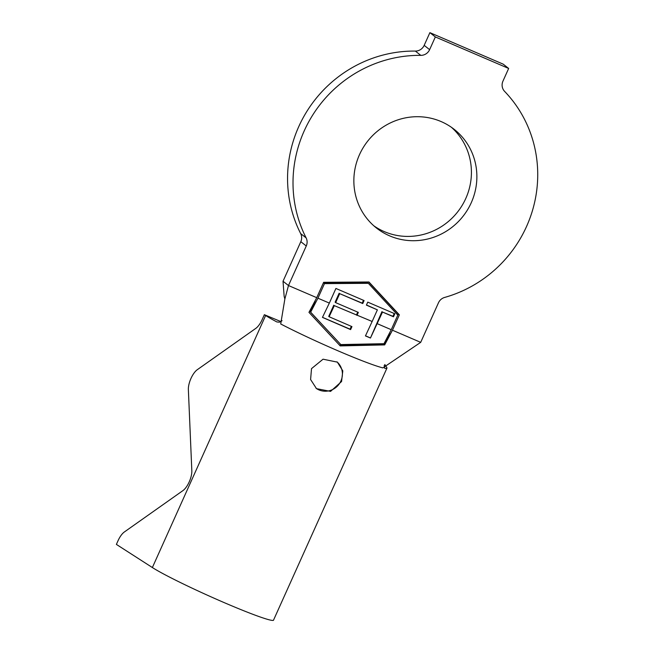 <?xml version="1.0" encoding="UTF-8"?>
<svg xmlns="http://www.w3.org/2000/svg" width="653" height="653" viewBox="0 0 653 653"><rect width="100%" height="100%" fill="white"/><g stroke="black" fill="none" stroke-linecap="round" stroke-linejoin="round"><path stroke-width="0.98" d="M311.514 368.627L310.599 379.524L316.501 388.649L330.565 391.384L341.56 381.54L342.801 370.88L337.364 362.137L323.055 359.191L311.514 368.627M316.085 388.306A16.88 16.317 128.2 0 0 340.899 381.009A16.88 16.317 128.2 0 0 336.948 361.819M384.225 365.402L384.625 368.259A68.883 4.424 24.2 0 0 386.943 368.121L273.427 620.35A68.883 4.424 24.2 0 1 219.677 600.662A68.883 4.424 24.2 0 1 152.369 567.539L116.381 544.406L118.038 540.717A13.509 5.306 112.6 0 1 124.372 531.966L182.889 490.64A13.509 5.306 -67.4 0 0 189.223 481.89A13.509 5.306 -67.4 0 0 191.827 470.748L188.366 389.58A13.509 5.306 112.6 0 1 197.304 369.688L255.821 328.361A13.509 5.306 -67.4 0 0 262.155 319.611L264.359 314.689L265.632 315.513A68.883 4.424 24.2 0 0 276.839 321.937L279.443 322.198L282.055 320.688M451.419 127.294A62.802 60.696 -51.8 0 1 465.801 198.43A62.802 60.696 -51.8 0 1 373.859 225.832M471.254 202.724A62.802 60.696 -51.8 0 1 376.52 228.06A62.802 60.696 -51.8 0 1 359.476 154.696A62.802 60.696 -51.8 0 1 454.21 129.359A62.802 60.696 -51.8 0 1 471.254 202.724M283.027 281.247L288.479 285.541L284.855 299.017L284.145 296.348L283.027 281.247L300.813 241.683A9.452 9.134 128.2 0 0 300.666 233.594A124.935 120.74 -51.8 0 1 415.349 51.081A9.452 9.134 128.2 0 0 424.181 45.359L429.625 49.652L435.339 36.943L508.654 68.451L502.949 81.152A9.452 9.134 -51.8 0 0 504.606 91.379A124.935 120.74 -51.8 0 1 526.547 226.485A124.935 120.74 -51.8 0 1 444.669 297.425A9.452 9.134 -51.8 0 0 438.473 302.788L420.695 342.352L392.453 330.214L399.358 314.844L368.953 281.982L323.635 282.308L316.729 297.67L308.959 312.363L340.221 345.91L384.682 344.898L392.453 330.214M366.48 304.967L377.385 309.849L366.406 305.131L367.753 302.135L394.828 313.775L393.49 316.77L382.511 312.052L370.455 338.034L365.443 335.92L372.153 321.488L334.312 305.628L329.136 316.754L351.951 326.606L350.604 329.602L322.451 317.382L329.341 303.09L317.929 298.192L310.665 312.183L340.825 344.572L383.988 343.69L391.245 329.7L397.791 315.138L368.357 283.32L324.476 283.631L317.929 298.192M363.476 300.298L362.203 303.131L362.75 303.555L364.096 300.568L335.92 288.455L329.341 303.09M362.75 303.555L339.699 293.654L335.658 302.633L358.342 312.387L357.15 315.048M377.385 309.849L372.153 321.488M316.729 297.67L288.479 285.541L306.265 245.977L300.813 241.683M300.666 233.594L306.118 237.88A124.935 120.74 -51.8 0 1 420.801 55.366L415.349 51.081M424.181 45.359L429.886 32.65L435.339 36.943M429.886 32.65L503.21 64.157L508.654 68.451M429.625 49.652A9.452 9.134 -51.8 0 1 420.801 55.366M306.118 237.88A9.452 9.134 -51.8 0 1 306.265 245.977M284.855 299.017L280.717 323.978A68.883 4.424 24.2 0 0 382.878 367.884L420.695 342.352M280.896 321.586L264.359 314.689M386.943 368.121A68.883 4.424 24.2 0 0 386.813 367.582L384.829 364.529M397.759 315.105L398.265 313.987L368.659 281.982M398.265 313.987L399.358 314.844M339.429 345.045L384.454 344.719L389.678 333.095M315.203 300.984L310.297 311.889L340.825 344.572M368.357 283.32L367.264 282.455L323.423 282.773M323.415 282.798L324.476 283.631M362.203 303.131L339.699 293.654M339.152 293.221L335.111 302.208L335.658 302.633M357.73 312.118L356.456 314.95L357.003 315.375M356.456 314.95L334.312 305.628M333.765 305.204L328.72 316.427L329.136 316.754M351.338 326.337L350.065 329.169L350.604 329.602M350.065 329.169L322.484 317.325M394.216 313.505L392.943 316.338L393.49 316.77M392.943 316.338L382.511 312.052M381.964 311.62L370.455 338.034M370.186 337.821L365.5 335.805M391.245 329.7L377.279 323.692M152.369 567.539L265.632 315.513"/></g></svg>
